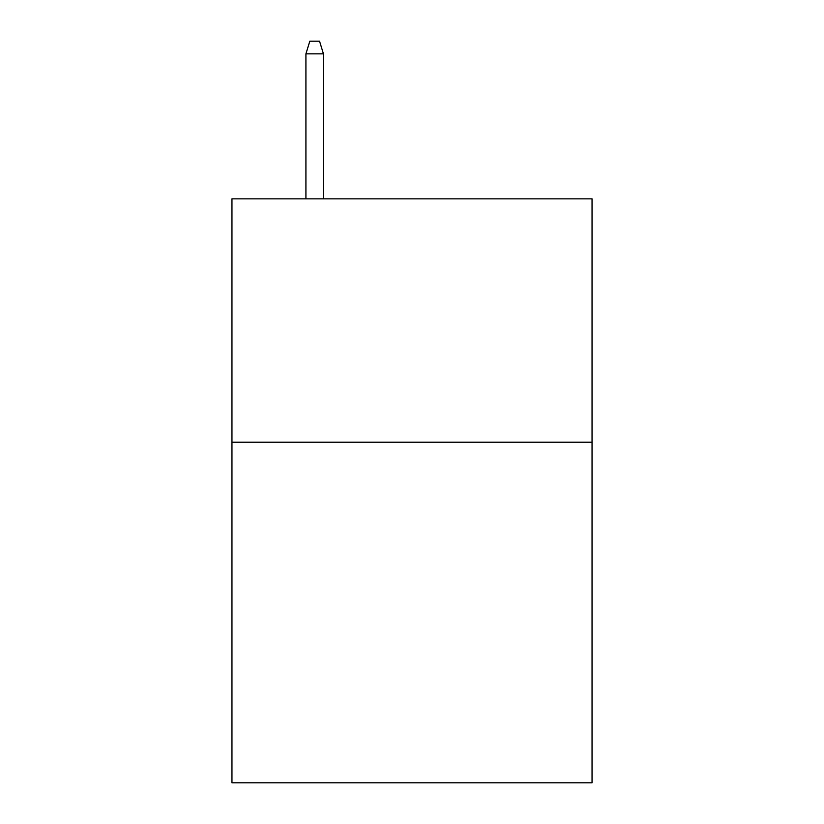 <?xml version="1.0" encoding="UTF-8"?>
<svg xmlns="http://www.w3.org/2000/svg" width="824" height="824" viewBox="0 0 824 824"><rect width="100%" height="100%" fill="white"/><g stroke="black" fill="none" stroke-linecap="round" stroke-linejoin="round"><path stroke-width="1.24" d="M592.044 442.169L592.044 782.8L231.956 782.8L231.956 198.862L592.044 198.862L592.044 442.169L231.956 442.169M323.441 198.862L323.441 53.848L305.92 53.848L305.92 198.862M305.92 53.848L309.814 41.2L319.547 41.2L323.441 53.848"/></g></svg>
